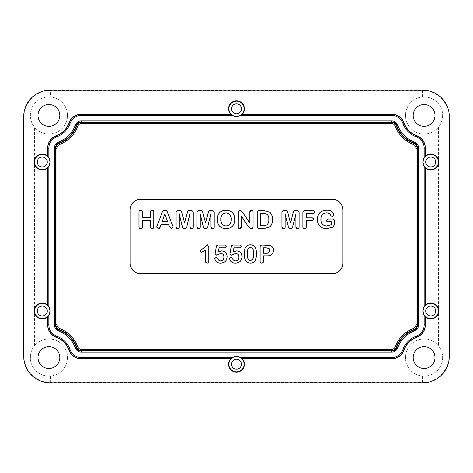 <?xml version="1.0" encoding="UTF-8"?>
<svg xmlns="http://www.w3.org/2000/svg" width="473" height="473" viewBox="0 0 473 473"><rect width="100%" height="100%" fill="white"/><g stroke="black" fill="none" stroke-linecap="round" stroke-linejoin="round"><path stroke-width="0.35" stroke-dasharray="2.37 1.77" d="M38.017 115.442A10.909 10.909 0 0 1 48.926 104.533A10.909 10.909 0 0 1 59.835 115.442A10.909 10.909 0 0 1 48.926 126.35A10.909 10.909 0 0 1 38.017 115.442M38.017 357.558A10.909 10.909 0 0 1 48.926 346.65A10.909 10.909 0 0 1 59.835 357.558A10.909 10.909 0 0 1 48.926 368.467A10.909 10.909 0 0 1 38.017 357.558M413.166 357.558A10.909 10.909 0 0 1 424.074 346.65A10.909 10.909 0 0 1 434.983 357.558A10.909 10.909 0 0 1 424.074 368.467A10.909 10.909 0 0 1 413.166 357.558M67.479 357.558A18.553 18.553 0 0 1 48.926 376.112A18.553 18.553 0 0 1 30.373 357.558L30.42 355.938C30.775 352.072 32.17 348.648 34.588 345.668A18.624 18.624 0 0 1 67.55 357.558A18.624 18.624 0 0 1 60.816 371.896C57.836 374.314 54.413 375.71 50.546 376.065C40.081 377.259 30.071 368.089 30.349 357.558A18.553 18.553 0 0 1 48.926 339.005A18.553 18.553 0 0 1 67.479 357.558M442.627 357.558A18.553 18.553 0 0 1 424.074 376.112A18.553 18.553 0 0 1 405.521 357.558A18.553 18.553 0 0 1 424.074 339.005A18.553 18.553 0 0 1 442.627 357.558C442.929 368.089 432.919 377.259 422.454 376.065C418.599 375.71 415.176 374.32 412.184 371.896A18.624 18.624 0 0 1 417.754 340.04A18.624 18.624 0 0 1 438.412 345.668C440.83 348.648 442.225 352.072 442.58 355.938L442.651 357.558M434.983 115.442A10.909 10.909 0 0 1 424.074 126.35A10.909 10.909 0 0 1 413.166 115.442A10.909 10.909 0 0 1 424.074 104.533A10.909 10.909 0 0 1 434.983 115.442M442.627 115.442A18.553 18.553 0 0 1 424.074 133.995A18.553 18.553 0 0 1 405.521 115.442A18.553 18.553 0 0 1 424.074 96.888A18.553 18.553 0 0 1 442.627 115.442L442.58 117.062C442.225 120.928 440.83 124.352 438.412 127.332A18.624 18.624 0 0 1 405.45 115.442A18.624 18.624 0 0 1 412.184 101.104C415.176 98.68 418.599 97.29 422.454 96.935C432.919 95.741 442.929 104.911 442.651 115.442M67.479 115.442A18.553 18.553 0 0 1 48.926 133.995A18.553 18.553 0 0 1 30.373 115.442C30.071 104.911 40.081 95.741 50.546 96.935L50.546 90.467C36.332 90.172 23.656 102.848 23.952 117.062L30.42 117.062L30.349 115.442A18.553 18.553 0 0 1 48.926 96.888A18.553 18.553 0 0 1 67.479 115.442M50.546 96.935C54.413 97.29 57.836 98.686 60.816 101.104A18.624 18.624 0 0 1 55.246 132.96A18.624 18.624 0 0 1 34.588 127.332C32.17 124.352 30.775 120.928 30.42 117.062M23.65 116.76L23.952 117.062L23.952 355.938L30.42 355.938M422.454 96.935L422.454 90.467L50.546 90.467L50.244 90.166M442.58 117.062L449.048 117.062C449.344 102.848 436.668 90.172 422.454 90.467L422.756 90.166M23.65 356.24L23.952 355.938C23.656 370.152 36.332 382.828 50.546 382.533L422.454 382.533L422.454 376.065M50.244 382.834L50.546 376.065M442.58 355.938L449.048 355.938L449.048 117.062L449.35 116.76M422.756 382.834L422.454 382.533C436.668 382.828 449.344 370.152 449.048 355.938L449.35 356.24M34.588 345.668L34.588 127.332M60.816 101.104L412.184 101.104M412.184 371.896L60.816 371.896M438.412 127.332L438.412 345.668"/><path stroke-width="0.71" d="M59.835 115.442A10.909 10.909 0 0 0 48.926 104.533A10.909 10.909 0 0 0 38.017 115.442A10.909 10.909 0 0 0 48.926 126.35A10.909 10.909 0 0 0 59.835 115.442M59.835 357.558A10.909 10.909 0 0 0 48.926 346.65A10.909 10.909 0 0 0 38.017 357.558A10.909 10.909 0 0 0 48.926 368.467A10.909 10.909 0 0 0 59.835 357.558M434.983 357.558A10.909 10.909 0 0 0 424.074 346.65A10.909 10.909 0 0 0 413.166 357.558A10.909 10.909 0 0 0 424.074 368.467A10.909 10.909 0 0 0 434.983 357.558M424.157 166.159A7.775 7.775 0 0 1 424.157 157.846L425.404 156.055L425.404 148.155A13.303 13.303 0 0 0 416.707 135.674A21.285 21.285 0 0 1 404.043 122.909A13.303 13.303 0 0 0 391.526 114.111L242.448 114.111A7.982 7.982 0 0 0 236.5 100.808A7.982 7.982 0 0 0 230.552 114.111L232.344 115.359L81.474 115.359A12.056 12.056 0 0 0 70.128 123.335A22.533 22.533 0 0 1 56.725 136.845A12.056 12.056 0 0 0 48.843 148.155L48.843 157.846A7.775 7.775 0 0 1 48.843 166.159L47.596 167.95L47.596 305.05A7.982 7.982 0 0 0 34.293 310.998A7.982 7.982 0 0 0 47.596 316.945L48.843 315.154L48.843 324.845A12.056 12.056 0 0 0 56.725 336.155A22.533 22.533 0 0 1 70.128 349.665A12.056 12.056 0 0 0 81.474 357.641L232.344 357.641A7.775 7.775 0 0 1 240.656 357.641L242.448 358.889L391.526 358.889A13.303 13.303 0 0 0 404.043 350.091A21.285 21.285 0 0 1 416.707 337.326A13.303 13.303 0 0 0 425.404 324.845L425.404 316.945A7.982 7.982 0 0 0 438.708 310.998A7.982 7.982 0 0 0 425.404 305.05L424.157 306.841L424.157 166.159L425.404 167.95A7.982 7.982 0 0 0 438.708 162.003A7.982 7.982 0 0 0 425.404 156.055M425.404 316.945L424.157 315.154A7.775 7.775 0 0 1 424.157 306.841M232.344 357.641L230.552 358.889A7.982 7.982 0 0 0 236.5 372.192A7.982 7.982 0 0 0 242.448 358.889M230.552 114.111L81.474 114.111A13.303 13.303 0 0 0 68.957 122.909A21.285 21.285 0 0 1 56.293 135.674A13.303 13.303 0 0 0 47.596 148.155L47.596 156.055L48.843 157.846M47.596 156.055A7.982 7.982 0 0 0 34.293 162.003A7.982 7.982 0 0 0 47.596 167.95M47.596 305.05L48.843 306.841A7.775 7.775 0 0 1 48.843 315.154M434.983 115.442A10.909 10.909 0 0 0 424.074 104.533A10.909 10.909 0 0 0 413.166 115.442A10.909 10.909 0 0 0 424.074 126.35A10.909 10.909 0 0 0 434.983 115.442M242.448 114.111L240.656 115.359A7.775 7.775 0 0 1 232.344 115.359M23.65 116.76L23.65 356.24A26.624 26.606 135 0 0 50.244 382.834L422.756 382.834A26.624 26.606 45 0 0 449.35 356.24L449.35 116.76A26.624 26.606 -45 0 0 422.756 90.166L50.244 90.166A26.624 26.606 -135 0 0 23.65 116.76M425.404 305.05L425.404 167.95M47.596 316.945L47.596 324.845A13.303 13.303 0 0 0 56.293 337.326A21.285 21.285 0 0 1 68.957 350.091A13.303 13.303 0 0 0 81.474 358.889L230.552 358.889M56.979 148.386L55.915 148.386C56.033 146.015 57.18 144.354 59.356 143.414A29.604 29.604 0 0 0 76.715 125.913L76.466 125.611A5.321 5.321 -52.7 0 1 81.468 122.093L81.705 122.43L391.295 122.43C393.69 122.548 395.351 123.713 396.285 125.913A29.604 29.604 0 0 0 413.644 143.414L413.946 143.165A5.321 5.321 0 0 1 417.423 148.155L417.085 148.386L417.085 324.614C416.967 326.985 415.82 328.646 413.644 329.586A29.604 29.604 0 0 0 396.285 347.087L396.534 347.389A5.321 5.321 0 0 1 391.526 350.907L391.295 350.57L81.705 350.57C79.31 350.452 77.649 349.287 76.715 347.087A29.604 29.604 0 0 0 59.356 329.586L59.054 329.835A5.321 5.321 0 0 1 55.578 324.845L55.915 324.614L55.915 148.386L55.578 148.155A5.321 5.321 0 0 1 59.054 143.165L59.734 144.407A4.257 4.257 0 0 0 56.979 148.386L56.979 324.614A4.257 4.257 0 0 0 59.734 328.593A30.668 30.668 0 0 1 77.714 346.721A4.257 4.257 0 0 0 81.705 349.506L391.295 349.506A4.257 4.257 0 0 0 395.286 346.721A30.668 30.668 0 0 1 413.266 328.593A4.257 4.257 0 0 0 416.021 324.614L416.021 148.386A4.257 4.257 0 0 0 413.266 144.407A30.668 30.668 0 0 1 395.286 126.279A4.257 4.257 0 0 0 391.295 123.494L81.705 123.494A4.257 4.257 0 0 0 77.714 126.279A30.668 30.668 0 0 1 59.734 144.407M77.714 126.279L76.715 125.913C77.655 123.707 79.316 122.548 81.705 122.43L81.705 123.494M413.266 144.407L413.644 143.414C415.826 144.36 416.973 146.021 417.085 148.386L416.021 148.386M140.718 199.251A10.643 10.643 0 0 0 130.075 209.894L130.075 263.106A10.643 10.643 0 0 0 140.718 273.749L332.283 273.749A10.643 10.643 0 0 0 342.925 263.106L342.925 209.894A10.643 10.643 0 0 0 332.283 199.251L140.718 199.287A10.607 10.607 0 0 0 130.11 209.894L130.11 263.106A10.607 10.607 0 0 0 140.718 273.713L332.283 273.713A10.607 10.607 0 0 0 342.89 263.106L342.89 209.894A10.607 10.607 0 0 0 332.283 199.287L140.718 199.287M418.67 324.845A6.563 6.563 0 0 1 414.378 331.005A28.019 28.019 0 0 0 397.704 347.809A6.563 6.563 0 0 1 391.526 352.154L81.474 352.154A6.563 6.563 0 0 1 75.296 347.809A28.019 28.019 0 0 0 58.622 331.005A6.563 6.563 0 0 1 54.33 324.845L54.33 148.155A6.563 6.563 0 0 1 58.622 141.995A28.019 28.019 0 0 0 75.296 125.191A6.563 6.563 0 0 1 81.474 120.846L391.526 120.846A6.563 6.563 0 0 1 397.704 125.191A28.019 28.019 0 0 0 414.378 141.995A6.563 6.563 0 0 1 418.67 148.155L418.67 324.845L417.606 324.845L417.606 148.155A5.499 5.499 0 0 0 414.005 142.994A29.084 29.084 0 0 1 396.705 125.552L395.286 126.279M396.534 125.611A5.321 5.321 0 0 0 391.526 122.093L81.474 122.093M59.734 328.593L59.356 329.586C57.174 328.64 56.027 326.979 55.915 324.614L56.979 324.614M58.622 331.005L58.995 330.006A29.084 29.084 0 0 1 76.295 347.448L77.714 346.721M76.466 347.389A5.321 5.321 0 0 0 81.474 350.907L391.526 350.907M395.286 346.721L396.285 347.087C395.345 349.293 393.684 350.452 391.295 350.57L391.295 349.506M397.704 347.809L396.705 347.448A29.084 29.084 0 0 1 414.005 330.006L413.266 328.593M413.946 329.835A5.321 5.321 0 0 0 417.423 324.845L417.606 324.845A5.499 5.499 0 0 1 414.005 330.006L414.378 331.005M140.682 210.124C141.918 210.308 142.503 211.053 142.45 212.359L142.45 217.574L150.361 217.574L150.361 212.359C150.302 211.064 150.875 210.319 152.087 210.124C153.323 210.302 153.908 211.041 153.855 212.336L153.855 226.526C153.908 227.826 153.317 228.565 152.087 228.749C150.881 228.571 150.308 227.844 150.361 226.561L150.361 220.601L142.45 220.601L142.45 226.561C142.491 227.85 141.906 228.577 140.682 228.749C139.47 228.565 138.891 227.82 138.956 226.526L138.956 212.336C138.891 211.041 139.464 210.302 140.682 210.124L140.682 210.195C141.87 210.361 142.432 211.082 142.379 212.359L142.45 212.359M269.102 248.585L265.927 247.805L263.508 247.805L263.508 253.161L265.927 253.161C268.144 253.386 269.433 252.487 269.793 250.471L269.155 248.538L265.927 247.74L263.437 247.74L263.437 253.232L265.927 253.232C268.167 253.463 269.48 252.541 269.858 250.471L269.155 248.538M273.447 250.4C273.051 254.226 270.834 256.053 266.796 255.887L263.437 255.887L263.437 260.978C263.473 262.219 262.917 262.929 261.764 263.1C260.599 262.947 260.038 262.243 260.085 260.995L260.085 247.231C260.079 245.783 260.806 245.067 262.267 245.085L269.923 245.41C272.259 246.22 273.435 247.882 273.447 250.4L273.518 250.4C273.104 254.273 270.863 256.124 266.796 255.958L263.508 255.958L263.508 260.978C263.55 262.249 262.97 262.982 261.764 263.171C260.552 263 259.967 262.273 260.014 260.995L260.014 247.231C260.014 245.741 260.765 245.002 262.267 245.014L269.941 245.339C272.312 246.167 273.506 247.852 273.518 250.4M250.383 244.783C252.925 244.843 254.74 246.031 255.822 248.349L256.756 254.078L255.639 260.091C254.492 262.072 252.777 263.1 250.501 263.171C247.799 263.018 245.93 261.675 244.89 259.145L244.18 254.285L244.967 248.461C245.978 246.061 247.781 244.837 250.383 244.783L250.383 244.848C252.895 244.908 254.687 246.084 255.757 248.378L255.822 248.349M255.757 248.378L256.756 254.078M256.685 254.078L255.574 260.055C254.439 262.018 252.748 263.035 250.501 263.1C247.834 262.953 245.984 261.622 244.955 259.121L244.251 254.285L245.032 248.485C246.031 246.114 247.811 244.902 250.383 244.848M253.563 253.83C254.119 250.578 253.073 248.39 250.436 247.273C247.84 248.455 246.817 250.672 247.373 253.93C246.811 257.217 247.84 259.464 250.459 260.682C253.114 259.446 254.149 257.164 253.563 253.83L253.493 253.83C254.025 250.584 253.008 248.42 250.436 247.344C247.905 248.485 246.912 250.678 247.444 253.93C246.9 257.211 247.905 259.441 250.459 260.611C253.043 259.423 254.054 257.158 253.493 253.83M239.752 245.014L241.602 246.427L239.823 247.805L233.987 247.805L233.29 251.825L236.506 250.832C239.994 251.204 241.857 253.161 242.087 256.697C241.815 260.729 239.663 262.893 235.637 263.171C232.355 263.236 230.333 261.74 229.559 258.684L230.96 257.353L232.497 258.542C233.106 259.961 234.17 260.729 235.684 260.842C237.783 260.528 238.83 259.263 238.83 257.058C238.835 254.894 237.807 253.676 235.737 253.392L231.516 255.201L229.979 253.759L231.143 246.965C231.303 245.67 232.024 245.02 233.301 245.014L239.752 245.014L241.602 246.427M241.532 246.427L239.823 247.805M226.632 246.427L224.923 247.74L219.034 247.74L218.301 251.955L221.606 250.903C225.053 251.269 226.886 253.197 227.117 256.691C226.851 260.694 224.722 262.828 220.737 263.1C217.485 263.165 215.487 261.693 214.73 258.684L216.06 257.424L217.533 258.571C218.154 260.014 219.236 260.794 220.785 260.913C222.931 260.582 224.001 259.299 224.001 257.058C224.007 254.864 222.954 253.617 220.838 253.327L216.61 255.13L215.15 253.759L216.309 246.977C216.463 245.712 217.16 245.079 218.402 245.085L224.852 245.085L226.703 246.427L224.923 247.805L219.088 247.805L218.39 251.825L221.606 250.832C225.095 251.204 226.957 253.161 227.188 256.697C226.916 260.729 224.764 262.893 220.737 263.171C217.456 263.236 215.434 261.74 214.659 258.684L216.06 257.353L217.598 258.542C218.207 259.961 219.271 260.729 220.785 260.842C222.884 260.528 223.93 259.263 223.93 257.058C223.936 254.894 222.907 253.676 220.838 253.392L216.616 255.201L215.079 253.759L216.244 246.965C216.403 245.67 217.125 245.02 218.402 245.014L224.852 245.014L226.703 246.427M239.823 247.74L233.987 247.805M233.934 247.74L233.201 251.955L236.506 250.903C239.953 251.269 241.786 253.197 242.016 256.691C241.75 260.694 239.622 262.828 235.637 263.1C232.385 263.165 230.386 261.693 229.63 258.684L230.96 257.424L232.432 258.571C233.053 260.014 234.135 260.794 235.684 260.913C237.83 260.582 238.9 259.299 238.9 257.058C238.906 254.864 237.854 253.617 235.737 253.327L231.51 255.13L230.049 253.759L231.208 246.977C231.362 245.712 232.06 245.079 233.301 245.085L239.752 245.085M207.156 263.171C206.045 263.029 205.507 262.373 205.536 261.202L205.536 250.134L201.338 252.464L200.02 251.098L201.805 249.407C203.922 248.041 205.785 246.498 207.399 244.783L208.794 246.67L208.794 260.706C208.93 262.083 208.386 262.905 207.156 263.171L205.607 261.202L205.607 249.998L201.338 252.393L200.091 251.098L201.835 249.466C203.993 248.083 205.844 246.539 207.393 244.848L208.729 246.67L208.729 260.706C208.853 262.06 208.333 262.858 207.156 263.1M332.052 218.975C333.654 218.863 334.47 219.59 334.512 221.151L334.512 224.598L332.992 227.075L326.518 228.749C320.653 228.424 317.572 225.319 317.282 219.437C317.59 213.483 320.729 210.379 326.701 210.124C330.39 209.994 332.815 211.567 333.973 214.854L332.277 216.504L330.94 215.8C330.012 213.914 328.528 212.956 326.476 212.921C322.799 213.358 320.972 215.499 321.007 219.348C320.919 223.327 322.775 225.532 326.577 225.958L331.254 224.687L331.254 221.766L328.398 221.766C327.221 221.896 326.524 221.435 326.317 220.388L327.931 218.975L332.052 219.04C333.619 218.934 334.417 219.632 334.441 221.151L334.441 224.598L332.957 227.01L326.518 228.684C320.694 228.358 317.637 225.278 317.353 219.437C317.655 213.524 320.771 210.444 326.701 210.195C330.367 210.071 332.767 211.626 333.903 214.854L332.277 216.439L330.999 215.759C330.065 213.861 328.558 212.891 326.476 212.85C322.752 213.299 320.901 215.469 320.936 219.348C320.848 223.362 322.728 225.586 326.577 226.029L331.319 224.728L331.319 221.695L328.398 221.695C327.245 221.819 326.571 221.382 326.388 220.388L327.931 219.04L332.052 219.04M315.243 211.981L313.528 213.388L306.338 213.388L306.338 217.811L312.346 217.811L314.001 219.212L312.346 220.601L306.338 220.601L306.338 226.526C306.403 227.82 305.824 228.565 304.6 228.749C303.382 228.571 302.797 227.838 302.85 226.549L302.85 212.809C302.826 211.348 303.542 210.609 304.99 210.591L313.528 210.591L315.243 211.981L313.522 213.317L306.273 213.317L306.273 217.882L312.346 217.882L313.93 219.212L312.346 220.53L306.273 220.53L306.273 226.526C306.327 227.791 305.771 228.512 304.6 228.684C303.43 228.518 302.868 227.809 302.921 226.543L302.921 212.809C302.891 211.384 303.583 210.668 304.99 210.662L313.522 210.662L315.172 211.981M290.511 228.749C288.991 228.447 288.175 227.442 288.057 225.745L285.154 214.316L285.154 226.697C285.207 227.903 284.663 228.589 283.522 228.749C282.387 228.583 281.849 227.903 281.896 226.709L281.896 212.578C281.955 211.195 282.7 210.532 284.137 210.591L285.254 210.591C286.845 210.52 287.72 211.313 287.886 212.968L290.511 222.7L293.106 212.968C293.272 211.313 294.153 210.52 295.749 210.591L296.867 210.591C298.309 210.532 299.06 211.195 299.125 212.578L299.125 226.709C299.173 227.915 298.623 228.595 297.476 228.749C296.352 228.577 295.814 227.891 295.867 226.697L295.867 214.316L292.964 225.745C292.858 227.46 292.042 228.465 290.511 228.749L290.511 228.684C289.044 228.4 288.252 227.418 288.122 225.727L285.089 213.761L285.089 226.697C285.136 227.874 284.61 228.536 283.522 228.684L281.967 226.703L281.967 212.578C282.009 211.242 282.736 210.603 284.137 210.662L285.254 210.662C286.804 210.58 287.661 211.354 287.815 212.986L290.511 222.966L293.171 212.986C293.964 212.708 292.001 211.153 295.749 210.662L296.867 210.662C298.28 210.597 299.007 211.242 299.054 212.578L299.054 226.703C299.102 227.885 298.575 228.542 297.476 228.684L295.932 226.697L295.932 213.761L292.899 225.727C292.787 227.43 291.989 228.418 290.511 228.684M257.217 212.82C257.2 211.354 257.909 210.615 259.358 210.591L264.135 210.591L269.752 212.176C271.774 214.168 272.72 216.616 272.584 219.513C272.738 222.363 271.845 224.799 269.9 226.827L264.259 228.518L259.523 228.518C257.862 228.506 257.093 227.655 257.217 225.958L257.288 212.82C257.259 211.39 257.951 210.674 259.358 210.662L259.358 210.591M205.536 228.749C204.017 228.447 203.201 227.442 203.083 225.745L200.185 214.316L200.185 226.697C200.233 227.903 199.689 228.589 198.548 228.749C197.412 228.583 196.874 227.903 196.922 226.709L196.922 212.578C196.981 211.195 197.726 210.532 199.163 210.591L200.28 210.591C201.87 210.52 202.746 211.313 202.911 212.968L205.536 222.7L208.132 212.968C208.297 211.313 209.178 210.52 210.775 210.591L211.898 210.591C213.335 210.532 214.092 211.195 214.151 212.578L214.151 226.709C214.198 227.915 213.648 228.595 212.501 228.749C211.378 228.577 210.84 227.891 210.893 226.697L210.893 214.316L207.99 225.745C207.889 227.46 207.068 228.465 205.536 228.749L205.536 228.684C204.07 228.4 203.278 227.418 203.148 225.727L200.114 213.761L200.114 226.697C200.162 227.874 199.636 228.536 198.548 228.684L196.993 226.703L196.993 212.578C197.034 211.242 197.761 210.603 199.163 210.662L200.28 210.662C201.829 210.58 202.686 211.354 202.846 212.986L205.536 222.966L208.197 212.986C208.989 212.708 207.026 211.153 210.775 210.662L211.892 210.662C213.305 210.597 214.033 211.242 214.08 212.578L214.08 226.703C214.127 227.885 213.601 228.542 212.501 228.684L210.964 226.697L210.964 213.761L207.925 225.727C207.813 227.43 207.014 228.418 205.536 228.684M184.582 228.749C183.069 228.447 182.247 227.442 182.129 225.745L179.232 214.316L179.232 226.697C179.279 227.903 178.735 228.589 177.594 228.749C176.464 228.583 175.921 227.903 175.974 226.709L175.974 212.578C176.027 211.195 176.772 210.532 178.209 210.591L179.326 210.591C180.917 210.52 181.792 211.313 181.957 212.968L184.582 222.7L187.178 212.968C187.343 211.313 188.224 210.52 189.821 210.591L190.944 210.591C192.387 210.532 193.138 211.195 193.197 212.578L193.197 226.709C193.244 227.915 192.694 228.595 191.553 228.749C190.424 228.577 189.892 227.891 189.939 226.697L189.939 214.316L187.042 225.745C186.936 227.46 186.114 228.465 184.582 228.749L184.582 228.684C183.122 228.4 182.324 227.418 182.194 225.727L179.161 213.761L179.161 226.697C179.208 227.874 178.688 228.536 177.594 228.684L176.039 226.703L176.039 212.578C176.086 211.242 176.807 210.603 178.215 210.662L179.326 210.662C180.881 210.58 181.733 211.354 181.892 212.986L184.582 222.966L187.243 212.986C188.035 212.708 186.072 211.153 189.821 210.662L190.944 210.662C192.351 210.597 193.079 211.242 193.126 212.578L193.126 226.703C193.173 227.885 192.647 228.542 191.553 228.684L190.01 226.697L190.01 213.761L186.971 225.727C186.859 227.43 186.066 228.418 184.582 228.684M171.415 228.749L169.322 226.502L168.477 224.326L161.234 224.326L160.382 226.549C160.152 227.791 159.478 228.53 158.372 228.749L156.646 227.105L161.731 213.554C162.056 211.62 163.096 210.479 164.841 210.124C166.591 210.467 167.637 211.602 167.974 213.53L173.177 227.081L171.415 228.749L169.322 226.502M217.178 219.389C217.349 213.613 220.282 210.526 225.964 210.124C231.735 210.485 234.703 213.577 234.868 219.413C234.72 225.243 231.776 228.358 226.035 228.749C220.288 228.347 217.338 225.225 217.178 219.389L217.249 219.389C217.414 213.654 220.323 210.591 225.964 210.195L225.964 210.124M240.201 210.124L242.69 212.312L249.768 222.931L249.768 212.217C249.709 210.999 250.247 210.308 251.382 210.124C252.535 210.29 253.085 210.988 253.031 212.217L253.031 226.378C253.102 227.815 252.458 228.601 251.098 228.749L248.295 226.614L241.39 216.179L241.39 226.673C241.437 227.88 240.893 228.571 239.758 228.749C238.623 228.571 238.079 227.874 238.132 226.662L238.321 211.378L240.201 210.124L242.631 212.353L249.839 223.161L249.839 212.217L251.382 210.195C252.487 210.343 253.014 211.017 252.96 212.217L252.96 226.378C253.031 227.779 252.411 228.548 251.098 228.684L248.349 226.573L241.319 215.948L241.319 226.673L239.758 228.684L238.197 226.662L238.197 212.767L238.386 211.401L240.201 210.195M263.148 213.388L260.712 213.388L260.712 225.727L263.508 225.727L267.003 224.87C268.386 223.374 269.007 221.577 268.859 219.484C269.013 215.434 267.109 213.4 263.148 213.388L260.712 213.388M285.089 213.761L285.154 214.316M295.932 213.761L295.867 214.316M260.641 213.317L260.641 225.792L263.508 225.792L267.05 224.923C268.451 223.398 269.078 221.589 268.93 219.484L268.859 219.484M268.93 219.484C269.078 215.398 267.15 213.341 263.148 213.317M226.011 225.958C229.559 225.361 231.273 223.167 231.143 219.389C231.25 215.611 229.523 213.453 225.964 212.921C222.47 213.5 220.785 215.658 220.903 219.389C220.785 223.161 222.487 225.355 226.011 225.958L226.011 226.029C229.612 225.414 231.344 223.203 231.214 219.389L231.143 219.389M259.358 210.662L264.135 210.591M264.135 210.662L269.752 212.176M269.705 212.229C271.715 214.204 272.649 216.628 272.513 219.513L272.584 219.513M272.513 219.513C272.667 222.351 271.78 224.77 269.852 226.774L269.9 226.827M269.852 226.774L264.259 228.518M264.259 228.447L259.523 228.518M259.523 228.447C257.903 228.453 257.158 227.625 257.288 225.958L257.217 225.958M257.288 225.958L257.288 212.82M231.214 219.389C231.327 215.582 229.571 213.4 225.964 212.85C222.422 213.447 220.714 215.629 220.832 219.389L220.903 219.389M220.832 219.389C220.708 223.191 222.434 225.408 226.011 226.029M164.817 214.086L162.18 221.535L167.501 221.535L164.811 213.879L162.18 221.535M225.964 210.195C231.687 210.544 234.638 213.619 234.803 219.413L234.868 219.413M234.803 219.413C234.655 225.207 231.729 228.293 226.035 228.684L226.035 228.749M226.035 228.684C220.335 228.282 217.403 225.183 217.249 219.389M200.114 213.761L200.185 214.316M210.964 213.761L210.893 214.316M179.161 213.761L179.232 214.316M190.01 213.761L189.939 214.316M162.079 221.606L167.501 221.535M167.602 221.606L164.811 213.879M169.387 226.472L168.477 224.326M168.524 224.255L161.234 224.326M161.181 224.255L160.317 226.52L158.372 228.749M158.372 228.684L156.646 227.105M156.717 227.105L157.172 225.249M157.237 225.272L161.796 213.577C162.133 211.65 163.15 210.526 164.841 210.195L164.841 210.124M164.841 210.195C166.543 210.515 167.566 211.632 167.909 213.56L167.974 213.53M167.909 213.56L173.177 227.081M173.106 227.081L171.415 228.684M142.379 212.359L142.379 217.645L150.432 217.645L150.432 212.359C150.373 211.094 150.928 210.373 152.093 210.195C153.27 210.355 153.837 211.07 153.784 212.342L153.784 226.526C153.831 227.797 153.27 228.512 152.087 228.684C150.928 228.518 150.379 227.815 150.432 226.561L150.432 220.53L142.379 220.53L142.379 226.561C142.42 227.815 141.859 228.524 140.682 228.684C139.517 228.512 138.967 227.791 139.027 226.526L139.027 212.342C138.961 211.07 139.517 210.355 140.682 210.195M438.37 162.003A7.645 7.645 0 0 1 430.726 169.647A7.645 7.645 0 0 1 423.081 162.003A7.645 7.645 0 0 1 430.726 154.358A7.645 7.645 0 0 1 438.37 162.003M425.741 162.003A4.984 4.984 0 0 0 430.726 166.987A4.984 4.984 0 0 0 435.71 162.003A4.984 4.984 0 0 0 430.726 157.018A4.984 4.984 0 0 0 425.741 162.003M425.741 310.998A4.984 4.984 0 0 0 430.726 315.982A4.984 4.984 0 0 0 435.71 310.998A4.984 4.984 0 0 0 430.726 306.013A4.984 4.984 0 0 0 425.741 310.998M438.37 310.998A7.645 7.645 0 0 1 430.726 318.642A7.645 7.645 0 0 1 423.081 310.998A7.645 7.645 0 0 1 430.726 303.353A7.645 7.645 0 0 1 438.37 310.998M49.919 310.998A7.645 7.645 0 0 1 42.274 318.642A7.645 7.645 0 0 1 34.63 310.998A7.645 7.645 0 0 1 42.274 303.353A7.645 7.645 0 0 1 49.919 310.998M37.29 310.998A4.984 4.984 0 0 0 42.274 315.982A4.984 4.984 0 0 0 47.259 310.998A4.984 4.984 0 0 0 42.274 306.013A4.984 4.984 0 0 0 37.29 310.998M37.29 162.003A4.984 4.984 0 0 0 42.274 166.987A4.984 4.984 0 0 0 47.259 162.003A4.984 4.984 0 0 0 42.274 157.018A4.984 4.984 0 0 0 37.29 162.003M49.919 162.003A7.645 7.645 0 0 1 42.274 169.647A7.645 7.645 0 0 1 34.63 162.003A7.645 7.645 0 0 1 42.274 154.358A7.645 7.645 0 0 1 49.919 162.003M231.516 364.21A4.984 4.984 0 0 0 236.5 369.194A4.984 4.984 0 0 0 241.484 364.21A4.984 4.984 0 0 0 236.5 359.226A4.984 4.984 0 0 0 231.516 364.21M244.145 364.21A7.645 7.645 0 0 1 236.5 371.855A7.645 7.645 0 0 1 228.855 364.21A7.645 7.645 0 0 1 236.5 356.565A7.645 7.645 0 0 1 244.145 364.21M244.145 108.79A7.645 7.645 0 0 1 236.5 116.435A7.645 7.645 0 0 1 228.855 108.79A7.645 7.645 0 0 1 236.5 101.145A7.645 7.645 0 0 1 244.145 108.79M231.516 108.79A4.984 4.984 0 0 0 236.5 113.774A4.984 4.984 0 0 0 241.484 108.79A4.984 4.984 0 0 0 236.5 103.806A4.984 4.984 0 0 0 231.516 108.79M81.474 115.359L81.474 114.111M70.128 123.335L69.129 122.974A13.12 13.12 0 0 1 81.474 114.295L230.972 114.295M424.157 157.846L424.157 148.155A12.056 12.056 0 0 0 416.275 136.845A22.533 22.533 0 0 1 402.872 123.335A12.056 12.056 0 0 0 391.526 115.359L240.656 115.359M48.843 166.159L48.843 306.841M240.656 357.641L391.526 357.641A12.056 12.056 0 0 0 402.872 349.665A22.533 22.533 0 0 1 416.275 336.155A12.056 12.056 0 0 0 424.157 324.845L424.157 315.154M81.474 120.846L81.474 121.91A5.499 5.499 0 0 0 76.295 125.552L76.466 125.611M75.296 125.191L76.295 125.552A29.084 29.084 0 0 1 58.995 142.994L59.054 143.165M391.295 123.494L391.526 122.093M58.622 141.995L58.995 142.994A5.499 5.499 0 0 0 55.394 148.155L55.578 148.155M54.33 148.155L55.394 148.155L55.578 324.845M414.378 141.995L413.946 143.165M418.67 148.155L417.423 148.155M416.021 324.614L417.423 324.845M54.33 324.845L55.394 324.845A5.499 5.499 0 0 0 58.995 330.006L59.054 329.835M81.705 349.506L81.474 350.907M391.526 352.154L391.526 351.09A5.499 5.499 0 0 0 396.705 347.448L396.534 347.389M416.275 336.155L416.642 337.154A21.468 21.468 0 0 0 403.871 350.026L402.872 349.665M75.296 347.809L76.295 347.448A5.499 5.499 0 0 0 81.474 351.09L81.474 352.154M397.704 125.191L396.705 125.552A5.499 5.499 0 0 0 391.526 121.91L391.526 120.846M47.779 156.474L47.779 148.155A13.12 13.12 0 0 1 56.358 135.846A21.468 21.468 0 0 0 69.129 122.974L68.957 122.909M56.293 135.674L56.725 136.845M47.596 148.155L48.843 148.155M230.972 358.705L81.474 358.705A13.12 13.12 0 0 1 69.129 350.026A21.468 21.468 0 0 0 56.358 337.154L56.725 336.155M56.293 337.326L56.358 337.154A13.12 13.12 0 0 1 47.779 324.845L48.843 324.845M81.474 357.641L81.474 358.889M47.779 305.469L47.779 167.531M47.596 324.845L47.779 316.526M242.028 114.295L391.526 114.295A13.12 13.12 0 0 1 403.871 122.974A21.468 21.468 0 0 0 416.642 135.846A13.12 13.12 0 0 1 425.221 148.155L425.404 148.155M391.526 115.359L391.526 114.111M404.043 350.091L403.871 350.026A13.12 13.12 0 0 1 391.526 358.705L391.526 358.889M391.526 357.641L391.526 358.705L242.028 358.705M70.128 349.665L68.957 350.091M402.872 123.335L404.043 122.909M416.275 136.845L416.707 135.674M424.157 148.155L425.221 148.155L425.221 156.474M424.157 324.845L425.221 324.845A13.12 13.12 0 0 1 416.642 337.154L416.707 337.326M425.221 316.526L425.404 324.845M425.221 167.531L425.221 305.469"/></g></svg>
